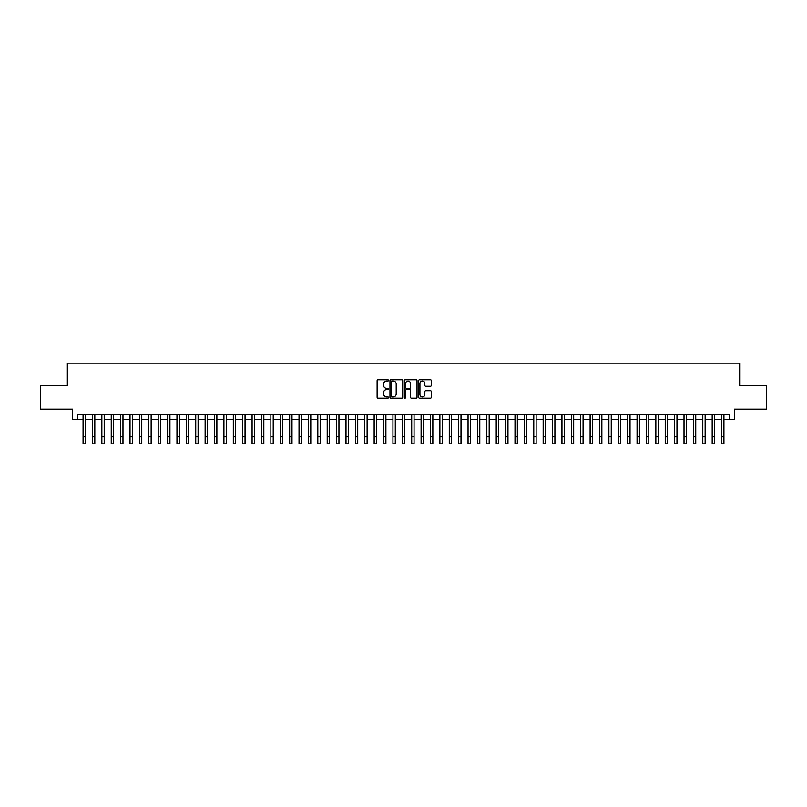 <?xml version="1.0" encoding="UTF-8"?>
<svg xmlns="http://www.w3.org/2000/svg" width="807" height="807" viewBox="0 0 807 807"><rect width="100%" height="100%" fill="white"/><g stroke="black" fill="none" stroke-linecap="round" stroke-linejoin="round"><path stroke-width="1.21" d="M388.48 380.4A0.646 0.646 0 0 0 387.834 379.754L378.039 379.754A0.918 0.918 0 0 0 377.121 380.672L377.121 397.266A0.918 0.918 0 0 0 378.039 398.184L387.834 398.184A0.646 0.646 0 0 0 388.48 397.538A0.646 0.646 0 0 0 387.834 396.893L386.563 396.893A2.946 2.946 0 0 1 383.618 393.947L383.618 392.565A2.946 2.946 0 0 1 386.563 389.61L387.834 389.61A0.646 0.646 0 0 0 388.48 388.974A0.646 0.646 0 0 0 387.834 388.328L386.563 388.328A2.946 2.946 0 0 1 383.618 385.373L383.618 383.991A2.946 2.946 0 0 1 386.563 381.045L387.834 381.045A0.646 0.646 0 0 0 388.48 380.4M430.434 386.25A0.918 0.918 0 0 0 431.362 385.332L431.362 380.672A0.918 0.918 0 0 0 430.434 379.754L419.559 379.754A0.918 0.918 0 0 0 418.641 380.672L418.641 397.266A0.918 0.918 0 0 0 419.559 398.184L430.434 398.184A0.918 0.918 0 0 0 431.362 397.266L431.362 391.647A0.918 0.918 0 0 0 430.434 390.719L425.783 390.719A0.918 0.918 0 0 0 424.855 391.647L424.855 394.431A2.461 2.461 0 0 1 422.394 396.893A2.461 2.461 0 0 1 419.933 394.431L419.933 383.507A2.461 2.461 0 0 1 422.394 381.045A2.461 2.461 0 0 1 424.855 383.507L424.855 385.332A0.918 0.918 0 0 0 425.783 386.25L430.434 386.25M77.21 419.489L77.21 414.788L729.79 414.788L729.79 419.489L734.491 419.489L734.491 409.159L766.65 409.159L766.65 385.685L739.656 385.685L739.656 363.15L67.344 363.15L67.344 385.685L40.35 385.685L40.35 409.159L72.509 409.159L72.509 419.489L83.071 419.489M402.693 380.672A0.918 0.918 0 0 0 401.775 379.754L390.901 379.754A0.918 0.918 0 0 0 389.973 380.672L389.973 397.266A0.918 0.918 0 0 0 390.901 398.184L401.775 398.184A0.918 0.918 0 0 0 402.693 397.266L402.693 380.672M405.225 379.754L416.099 379.754A0.918 0.918 0 0 1 417.027 380.672L417.027 397.266A0.918 0.918 0 0 1 416.099 398.184L411.449 398.184A0.918 0.918 0 0 1 410.531 397.266L410.531 390.538A0.918 0.918 0 0 0 409.603 389.61L406.516 389.61A0.918 0.918 0 0 0 405.598 390.538L405.598 397.538A0.646 0.646 0 0 1 404.953 398.184A0.646 0.646 0 0 1 404.307 397.538L404.307 380.672A0.918 0.918 0 0 1 405.225 379.754M85.421 419.489L92.462 419.489M94.812 419.489L101.853 419.489M104.204 419.489L111.245 419.489M113.595 419.489L120.636 419.489M122.977 419.489L130.018 419.489M132.368 419.489L139.409 419.489M141.76 419.489L148.801 419.489M151.151 419.489L158.192 419.489M160.543 419.489L167.584 419.489M169.934 419.489L176.975 419.489M179.315 419.489L186.356 419.489M188.707 419.489L195.748 419.489M198.098 419.489L205.139 419.489M207.49 419.489L214.531 419.489M216.881 419.489L223.922 419.489M226.273 419.489L233.314 419.489M235.654 419.489L242.695 419.489M245.046 419.489L252.087 419.489M254.437 419.489L261.478 419.489M263.828 419.489L270.87 419.489M273.22 419.489L280.261 419.489M282.611 419.489L289.652 419.489M291.993 419.489L299.034 419.489M301.384 419.489L308.425 419.489M310.776 419.489L317.817 419.489M320.167 419.489L327.208 419.489M329.559 419.489L336.6 419.489M338.95 419.489L345.991 419.489M348.331 419.489L355.373 419.489M357.723 419.489L364.764 419.489M367.114 419.489L374.155 419.489M376.506 419.489L383.547 419.489M385.897 419.489L392.938 419.489M395.289 419.489L402.33 419.489M404.67 419.489L411.711 419.489M414.062 419.489L421.103 419.489M423.453 419.489L430.494 419.489M432.845 419.489L439.886 419.489M442.236 419.489L449.277 419.489M451.627 419.489L458.669 419.489M461.009 419.489L468.05 419.489M470.4 419.489L477.441 419.489M479.792 419.489L486.833 419.489M489.183 419.489L496.224 419.489M498.575 419.489L505.616 419.489M507.966 419.489L515.007 419.489M517.348 419.489L524.389 419.489M526.739 419.489L533.78 419.489M536.13 419.489L543.172 419.489M545.522 419.489L552.563 419.489M554.913 419.489L561.954 419.489M564.305 419.489L571.346 419.489M573.686 419.489L580.727 419.489M583.078 419.489L590.119 419.489M592.469 419.489L599.51 419.489M601.861 419.489L608.902 419.489M611.252 419.489L618.293 419.489M620.644 419.489L627.685 419.489M630.025 419.489L637.066 419.489M639.416 419.489L646.457 419.489M648.808 419.489L655.849 419.489M658.199 419.489L665.24 419.489M667.591 419.489L674.632 419.489M676.982 419.489L684.023 419.489M686.364 419.489L693.405 419.489M695.755 419.489L702.796 419.489M705.147 419.489L712.188 419.489M714.538 419.489L721.579 419.489M723.929 419.489L729.79 419.489M391.909 381.045A0.646 0.646 0 0 0 391.264 381.691L391.264 396.247A0.646 0.646 0 0 0 391.909 396.893L393.251 396.893A2.946 2.946 0 0 0 396.197 393.947L396.197 383.991A2.946 2.946 0 0 0 393.251 381.045L391.909 381.045M410.531 383.557A2.461 2.461 0 0 0 408.06 381.086A2.461 2.461 0 0 0 405.598 383.557L405.598 387.4A0.918 0.918 0 0 0 406.516 388.328L409.603 388.328A0.918 0.918 0 0 0 410.531 387.4L410.531 383.557M83.071 436.809L85.421 436.809L85.421 443.85L83.071 443.85L83.071 414.788M85.421 436.809L85.421 414.788M92.462 443.85L94.812 443.85L92.462 443.85L92.462 414.788M94.812 443.85L94.812 414.788M101.853 443.85L104.204 443.85L101.853 443.85L101.853 414.788M104.204 443.85L104.204 414.788M111.245 443.85L113.595 443.85L111.245 443.85L111.245 414.788M113.595 443.85L113.595 414.788M120.636 443.85L122.977 443.85L120.636 443.85L120.636 414.788M122.977 443.85L122.977 414.788M130.018 443.85L132.368 443.85L130.018 443.85L130.018 414.788M132.368 443.85L132.368 414.788M139.409 443.85L141.76 443.85L139.409 443.85L139.409 414.788M141.76 443.85L141.76 414.788M148.801 443.85L151.151 443.85L148.801 443.85L148.801 414.788M151.151 443.85L151.151 414.788M158.192 443.85L160.543 443.85L158.192 443.85L158.192 414.788M160.543 443.85L160.543 414.788M167.584 443.85L169.934 443.85L167.584 443.85L167.584 414.788M169.934 443.85L169.934 414.788M176.975 443.85L179.315 443.85L176.975 443.85L176.975 414.788M179.315 443.85L179.315 414.788M186.356 443.85L188.707 443.85L186.356 443.85L186.356 414.788M188.707 443.85L188.707 414.788M195.748 443.85L198.098 443.85L195.748 443.85L195.748 414.788M198.098 443.85L198.098 414.788M205.139 443.85L207.49 443.85L205.139 443.85L205.139 414.788M207.49 443.85L207.49 414.788M214.531 443.85L216.881 443.85L214.531 443.85L214.531 414.788M216.881 443.85L216.881 414.788M223.922 443.85L226.273 443.85L223.922 443.85L223.922 414.788M226.273 443.85L226.273 414.788M233.314 443.85L235.654 443.85L233.314 443.85L233.314 414.788M235.654 443.85L235.654 414.788M242.695 443.85L245.046 443.85L242.695 443.85L242.695 414.788M245.046 443.85L245.046 414.788M252.087 443.85L254.437 443.85L252.087 443.85L252.087 414.788M254.437 443.85L254.437 414.788M261.478 443.85L263.828 443.85L261.478 443.85L261.478 414.788M263.828 443.85L263.828 414.788M270.87 443.85L273.22 443.85L270.87 443.85L270.87 414.788M273.22 443.85L273.22 414.788M280.261 443.85L282.611 443.85L280.261 443.85L280.261 414.788M282.611 443.85L282.611 414.788M289.652 443.85L291.993 443.85L289.652 443.85L289.652 414.788M291.993 443.85L291.993 414.788M299.034 443.85L301.384 443.85L299.034 443.85L299.034 414.788M301.384 443.85L301.384 414.788M308.425 443.85L310.776 443.85L308.425 443.85L308.425 414.788M310.776 443.85L310.776 414.788M317.817 443.85L320.167 443.85L317.817 443.85L317.817 414.788M320.167 443.85L320.167 414.788M327.208 443.85L329.559 443.85L327.208 443.85L327.208 414.788M329.559 443.85L329.559 414.788M336.6 443.85L338.95 443.85L336.6 443.85L336.6 414.788M338.95 443.85L338.95 414.788M345.991 443.85L348.331 443.85L345.991 443.85L345.991 414.788M348.331 443.85L348.331 414.788M355.373 443.85L357.723 443.85L355.373 443.85L355.373 414.788M357.723 443.85L357.723 414.788M364.764 443.85L367.114 443.85L364.764 443.85L364.764 414.788M367.114 443.85L367.114 414.788M374.155 443.85L376.506 443.85L374.155 443.85L374.155 414.788M376.506 443.85L376.506 414.788M383.547 443.85L385.897 443.85L383.547 443.85L383.547 414.788M385.897 443.85L385.897 414.788M392.938 443.85L395.289 443.85L392.938 443.85L392.938 414.788M395.289 443.85L395.289 414.788M402.33 443.85L404.67 443.85L402.33 443.85L402.33 414.788M404.67 443.85L404.67 414.788M411.711 443.85L414.062 443.85L411.711 443.85L411.711 414.788M414.062 443.85L414.062 414.788M421.103 443.85L423.453 443.85L421.103 443.85L421.103 414.788M423.453 443.85L423.453 414.788M430.494 443.85L432.845 443.85L430.494 443.85L430.494 414.788M432.845 443.85L432.845 414.788M439.886 443.85L442.236 443.85L439.886 443.85L439.886 414.788M442.236 443.85L442.236 414.788M449.277 443.85L451.627 443.85L449.277 443.85L449.277 414.788M451.627 443.85L451.627 414.788M458.669 443.85L461.009 443.85L458.669 443.85L458.669 414.788M461.009 443.85L461.009 414.788M468.05 443.85L470.4 443.85L468.05 443.85L468.05 414.788M470.4 443.85L470.4 414.788M477.441 443.85L479.792 443.85L477.441 443.85L477.441 414.788M479.792 443.85L479.792 414.788M486.833 443.85L489.183 443.85L486.833 443.85L486.833 414.788M489.183 443.85L489.183 414.788M496.224 443.85L498.575 443.85L496.224 443.85L496.224 414.788M498.575 443.85L498.575 414.788M505.616 443.85L507.966 443.85L505.616 443.85L505.616 414.788M507.966 443.85L507.966 414.788M515.007 443.85L517.348 443.85L515.007 443.85L515.007 414.788M517.348 443.85L517.348 414.788M524.389 443.85L526.739 443.85L524.389 443.85L524.389 414.788M526.739 443.85L526.739 414.788M533.78 443.85L536.13 443.85L533.78 443.85L533.78 414.788M536.13 443.85L536.13 414.788M543.172 443.85L545.522 443.85L543.172 443.85L543.172 414.788M545.522 443.85L545.522 414.788M552.563 443.85L554.913 443.85L552.563 443.85L552.563 414.788M554.913 443.85L554.913 414.788M561.954 443.85L564.305 443.85L561.954 443.85L561.954 414.788M564.305 443.85L564.305 414.788M571.346 443.85L573.686 443.85L571.346 443.85L571.346 414.788M573.686 443.85L573.686 414.788M580.727 443.85L583.078 443.85L580.727 443.85L580.727 414.788M583.078 443.85L583.078 414.788M590.119 443.85L592.469 443.85L590.119 443.85L590.119 414.788M592.469 443.85L592.469 414.788M599.51 443.85L601.861 443.85L599.51 443.85L599.51 414.788M601.861 443.85L601.861 414.788M608.902 443.85L611.252 443.85L608.902 443.85L608.902 414.788M611.252 443.85L611.252 414.788M618.293 443.85L620.644 443.85L618.293 443.85L618.293 414.788M620.644 443.85L620.644 414.788M627.685 443.85L630.025 443.85L627.685 443.85L627.685 414.788M630.025 443.85L630.025 414.788M637.066 443.85L639.416 443.85L637.066 443.85L637.066 414.788M639.416 443.85L639.416 414.788M646.457 443.85L648.808 443.85L646.457 443.85L646.457 414.788M648.808 443.85L648.808 414.788M655.849 443.85L658.199 443.85L655.849 443.85L655.849 414.788M658.199 443.85L658.199 414.788M665.24 443.85L667.591 443.85L665.24 443.85L665.24 414.788M667.591 443.85L667.591 414.788M674.632 443.85L676.982 443.85L674.632 443.85L674.632 414.788M676.982 443.85L676.982 414.788M684.023 443.85L686.364 443.85L684.023 443.85L684.023 414.788M686.364 443.85L686.364 414.788M693.405 443.85L695.755 443.85L693.405 443.85L693.405 414.788M695.755 443.85L695.755 414.788M702.796 443.85L705.147 443.85L702.796 443.85L702.796 414.788M705.147 443.85L705.147 414.788M712.188 443.85L714.538 443.85L712.188 443.85L712.188 414.788M714.538 443.85L714.538 414.788M721.579 443.85L723.929 443.85L721.579 443.85L721.579 414.788M723.929 443.85L723.929 414.788M92.462 436.809L94.812 436.809M101.853 436.809L104.204 436.809M111.245 436.809L113.595 436.809M120.636 436.809L122.977 436.809M130.018 436.809L132.368 436.809M139.409 436.809L141.76 436.809M148.801 436.809L151.151 436.809M158.192 436.809L160.543 436.809M167.584 436.809L169.934 436.809M176.975 436.809L179.315 436.809M186.356 436.809L188.707 436.809M195.748 436.809L198.098 436.809M205.139 436.809L207.49 436.809M214.531 436.809L216.881 436.809M223.922 436.809L226.273 436.809M233.314 436.809L235.654 436.809M242.695 436.809L245.046 436.809M252.087 436.809L254.437 436.809M261.478 436.809L263.828 436.809M270.87 436.809L273.22 436.809M280.261 436.809L282.611 436.809M289.652 436.809L291.993 436.809M299.034 436.809L301.384 436.809M308.425 436.809L310.776 436.809M317.817 436.809L320.167 436.809M327.208 436.809L329.559 436.809M336.6 436.809L338.95 436.809M345.991 436.809L348.331 436.809M355.373 436.809L357.723 436.809M364.764 436.809L367.114 436.809M374.155 436.809L376.506 436.809M383.547 436.809L385.897 436.809M392.938 436.809L395.289 436.809M402.33 436.809L404.67 436.809M411.711 436.809L414.062 436.809M421.103 436.809L423.453 436.809M430.494 436.809L432.845 436.809M439.886 436.809L442.236 436.809M449.277 436.809L451.627 436.809M458.669 436.809L461.009 436.809M468.05 436.809L470.4 436.809M477.441 436.809L479.792 436.809M486.833 436.809L489.183 436.809M496.224 436.809L498.575 436.809M505.616 436.809L507.966 436.809M515.007 436.809L517.348 436.809M524.389 436.809L526.739 436.809M533.78 436.809L536.13 436.809M543.172 436.809L545.522 436.809M552.563 436.809L554.913 436.809M561.954 436.809L564.305 436.809M571.346 436.809L573.686 436.809M580.727 436.809L583.078 436.809M590.119 436.809L592.469 436.809M599.51 436.809L601.861 436.809M608.902 436.809L611.252 436.809M618.293 436.809L620.644 436.809M627.685 436.809L630.025 436.809M637.066 436.809L639.416 436.809M646.457 436.809L648.808 436.809M655.849 436.809L658.199 436.809M665.24 436.809L667.591 436.809M674.632 436.809L676.982 436.809M684.023 436.809L686.364 436.809M693.405 436.809L695.755 436.809M702.796 436.809L705.147 436.809M712.188 436.809L714.538 436.809M721.579 436.809L723.929 436.809"/></g></svg>
